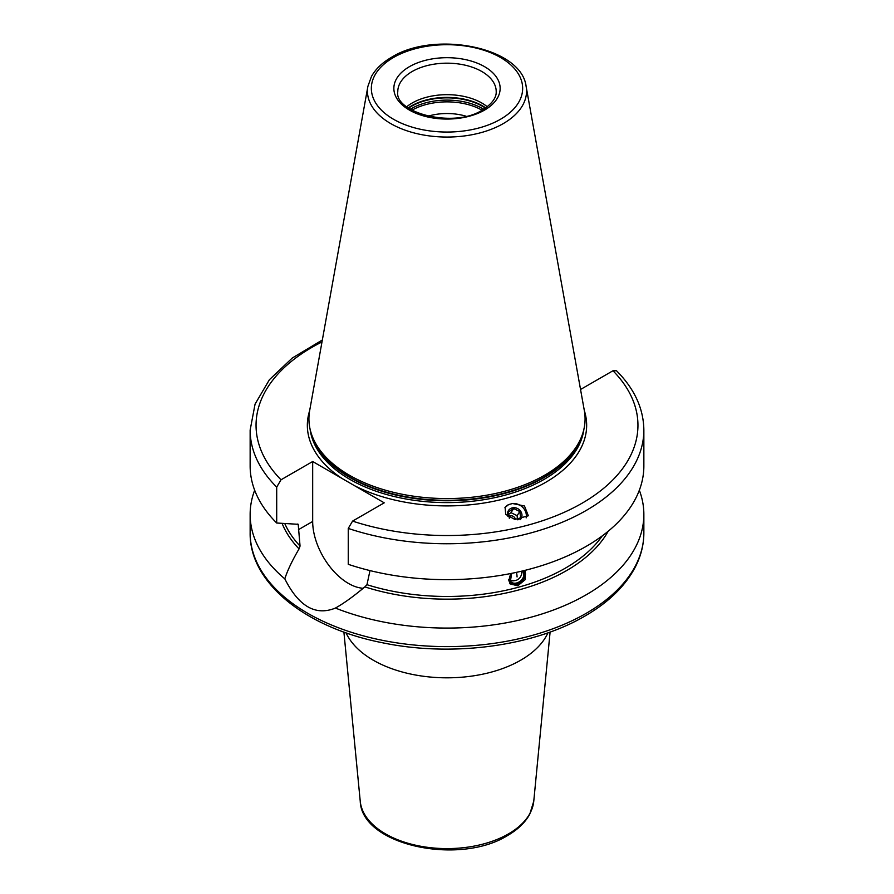 <?xml version="1.0" encoding="UTF-8"?>
<svg xmlns="http://www.w3.org/2000/svg" width="894" height="894" viewBox="0 0 894 894"><rect width="100%" height="100%" fill="white"/><g stroke="black" fill="none" stroke-linecap="round" stroke-linejoin="round"><path stroke-width="1.34" d="M466.031 116.209A41.336 23.87 0 0 0 427.969 116.209M254.667 490.214A196.859 113.65 0 0 0 250.141 514.43A196.859 113.65 0 0 0 284.817 578.843C287.399 570.663 292.148 560.683 299.054 548.894L300.049 546.066L298.205 524.286M369.993 570.596L366.965 584.698L364.853 586.877C353.733 596.242 343.922 603.305 335.429 608.065A196.859 113.65 0 0 0 586.196 594.789A196.859 113.65 0 0 0 643.859 514.43A196.859 113.65 0 0 0 639.333 490.214M524.286 570.528L525.281 571.467L525.381 579.524L517.715 585.805L509.971 583.838L511.681 573.345A7.856 5.811 -38.9 0 0 510.608 581.469A7.856 5.811 -38.9 0 0 516.721 582.944A7.856 5.811 141.1 0 0 522.912 578.027A7.856 5.811 141.1 0 0 522.834 571.59A7.856 5.811 141.1 0 0 522.264 571.02M299.054 548.894A169.223 97.703 180 0 1 282.079 523.348M608.155 531.271A169.223 97.703 180 0 1 364.853 586.877M580.362 388.477L581.323 389.035L612.971 370.764L616.502 370.753C634.461 388.789 643.579 408.569 643.859 430.092A196.859 113.65 180 0 1 545.273 528.577A196.859 113.65 180 0 1 348.247 528.421L348.247 564.315A196.859 113.65 180 0 0 545.273 564.483A196.859 113.65 180 0 0 643.859 465.998L643.859 430.092M297.59 524.063A167.323 96.608 180 0 0 298.44 525.024L297.043 524.23L276.704 523.012A196.859 113.65 180 0 1 250.141 465.998L250.141 430.092A196.859 113.65 180 0 0 276.704 487.107L276.704 523.012M348.247 528.421L352.571 521.101L384.219 502.83L312.676 461.516L312.676 521.47A50.589 29.211 -120 0 0 363.199 588.274M276.704 487.107L281.029 479.787L312.676 461.516M508.664 504.574L512.586 503.523L524.465 505.993L528.343 515.771L514.843 519.436L505.725 514.385L505.088 507.423L508.664 504.574A12.013 10.773 33.3 0 0 504.909 507.714M335.429 608.065L335.418 608.076C315.56 616.145 298.697 606.4 284.817 578.843M547.944 632.818A104.33 60.233 0 0 1 520.777 660.174A104.33 60.233 180 0 1 419.688 675.719A104.33 60.233 180 0 1 346.056 632.818M544.636 475.217A138.078 79.722 180 0 1 406.535 495.064A138.078 79.722 180 0 1 311.425 433.948A138.078 79.722 180 0 1 309.659 410.625L367.881 86.394A79.544 45.929 0 0 0 412.804 132.591A79.544 45.929 0 0 0 503.244 123.607A79.544 45.929 0 0 0 526.119 86.394L584.341 410.625A138.078 79.722 0 0 1 582.575 433.948A138.078 79.722 0 0 1 544.636 475.217M406.725 106.766A49.215 28.418 180 0 1 412.201 103A49.215 28.418 0 0 1 487.275 106.766M526.141 517.883A12.013 10.773 33.3 0 0 512.586 503.523M507.948 516.508A7.476 6.716 -146.7 0 1 511.156 508.273A7.476 6.716 -146.7 0 1 520.476 510.977A7.476 6.716 -146.7 0 1 520.152 519.738M517.961 519.794L520.666 517.883L519.805 511.547L513.692 508.552L508.44 511.893L509.301 518.229M513.692 508.552L510.988 512.664L517.101 515.659L517.514 519.772M519.805 511.547L517.101 515.659M508.842 516.497A4.09 3.677 -146.7 0 1 515.413 519.537M508.541 514.329L510.988 512.664M524.7 570.853A9.845 7.286 -38.9 0 1 516.553 584.363A9.845 7.286 -38.9 0 1 509.479 583.123M508.697 579.446A9.052 6.705 141.1 0 0 516.888 584.128A9.052 6.705 141.1 0 0 524.163 578.194A9.052 6.705 141.1 0 0 523.616 570.696M511.323 573.736A8.247 6.102 -38.9 0 0 510.061 581.312A8.247 6.102 -38.9 0 0 516.888 583.469A8.247 6.102 141.1 0 0 523.638 577.803A8.247 6.102 141.1 0 0 522.677 570.92M514.441 580.664A7.856 5.811 -38.9 0 1 509.859 580.105M521.236 575.177A7.856 5.811 141.1 0 0 521.805 571.132M521.437 571.221A7.878 7.878 0 0 1 510.44 579.982A7.51 5.554 -38.9 0 1 509.714 579.558M284.761 523.515A167.323 96.608 0 0 0 300.049 546.066M366.965 584.698A167.323 96.608 0 0 0 602.277 535.864M250.141 514.43L250.141 532.969A196.859 113.65 0 0 0 371.669 637.97A196.859 113.65 0 0 0 586.196 613.329A196.859 113.65 0 0 0 643.859 532.969L643.859 514.43M342.212 478.569A139.654 80.628 180 0 1 309.637 410.726M321.985 341.944A190.947 110.241 0 0 0 281.029 479.787M352.571 521.101A190.947 110.241 0 0 0 582.028 503.233A190.947 110.241 0 0 0 612.971 370.764M584.363 410.726A139.654 80.628 0 0 1 545.753 482.291A139.654 80.628 180 0 1 354.683 485.777M310.073 429.131A137.296 79.264 180 0 0 399.126 497.634A137.296 79.264 180 0 0 544.077 479.396A137.296 79.264 0 0 0 583.927 429.131M312.676 521.47L298.44 529.684M533.763 801.225L529.751 814.177C525.214 822.48 517.838 829.576 507.647 835.465C459.371 865.895 361.69 845.366 360.237 801.225A86.908 50.176 0 0 0 415.989 845.299A86.908 50.176 0 0 0 508.451 833.912A86.908 50.176 0 0 0 533.763 801.225L550.101 632.047M582.631 433.791A137.296 79.264 0 0 1 544.077 477.552A137.296 79.264 180 0 1 404.49 496.863A137.296 79.264 180 0 1 311.369 433.791M311.425 433.948L312.118 436.026A137.374 79.309 180 0 0 406.748 496.829A137.374 79.309 180 0 0 544.133 477.083A137.374 79.309 0 0 0 581.882 436.026L582.575 433.948M500.495 119.26A75.655 43.672 0 0 0 500.495 57.495A75.655 43.672 0 0 0 393.505 57.495A75.655 43.672 0 0 0 393.505 119.26A75.655 43.672 0 0 0 500.495 119.26M409.418 66.681A53.148 30.687 0 0 0 409.418 110.074A53.148 30.687 0 0 0 484.582 110.074A53.148 30.687 0 0 0 484.582 66.681A53.148 30.687 0 0 0 409.418 66.681M412.201 71.498A49.215 28.418 0 0 0 397.785 91.59C394.031 112.789 454.174 128.803 482.615 109.884C496.237 101.19 496.304 94.004 496.215 91.59A49.215 28.418 0 0 0 465.83 65.34A49.215 28.418 0 0 0 412.201 71.498M485.733 107.906A50.31 29.044 0 0 0 411.419 105.905A50.31 29.044 180 0 0 408.267 107.906M408.58 108.118A50.399 29.1 180 0 1 411.363 106.375A50.399 29.1 0 0 1 485.42 108.118M483.676 109.247A50.399 29.1 0 0 0 411.363 108.632A50.399 29.1 180 0 0 410.324 109.247M482.034 110.208A49.706 28.697 0 0 0 411.966 110.208M517.056 576.943A7.878 2.716 -105.1 0 0 516.408 572.35M322.332 340.011L292.226 358.058L269.407 379.715L255.069 404.11L250.141 430.092M643.859 532.969C643.825 544.379 641.11 555.487 635.69 566.293C625.766 585.615 608.87 602.198 584.978 616.033C533.025 646.641 450.9 657.269 381.794 642.618C305.424 627.554 249.381 582.72 250.141 532.969M360.237 801.225L343.899 632.047M526.119 86.394C521.504 47.114 434.674 30.228 391.538 57.294C382.364 62.591 375.681 68.972 371.479 76.426L367.881 86.394"/></g></svg>
